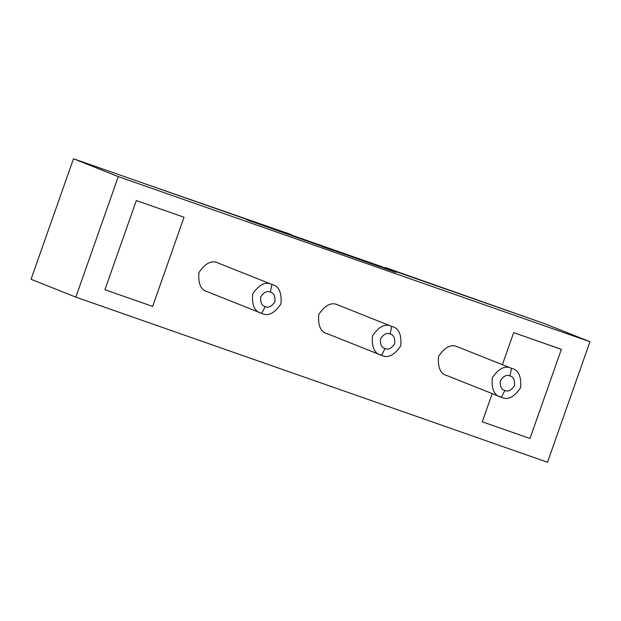 <?xml version="1.0" encoding="UTF-8"?>
<svg xmlns="http://www.w3.org/2000/svg" width="621" height="621" viewBox="0 0 621 621"><rect width="100%" height="100%" fill="white"/><g stroke="black" fill="none" stroke-linecap="round" stroke-linejoin="round"><path stroke-width="0.93" d="M501.341 397.261C507.737 400.429 514.149 397.261 520.584 387.752C521.524 376.334 518.504 369.86 511.525 368.338L457.786 346.906L511.525 368.338C518.504 369.86 521.524 376.334 520.584 387.752C514.149 397.261 507.737 400.429 501.341 397.261L500.169 396.796L501.341 397.261C494.355 395.748 491.343 389.274 492.282 377.847C498.71 368.346 505.121 365.179 511.525 368.338L509.973 375.969C513.458 376.73 514.972 379.967 514.498 385.68C511.285 390.43 508.079 392.014 504.881 390.43C501.388 389.67 499.882 386.433 500.347 380.72C503.561 375.969 506.775 374.385 509.973 375.969L511.525 368.338C505.121 365.179 498.71 368.346 492.282 377.847C491.343 389.274 494.355 395.748 501.341 397.261L504.881 390.43C508.079 392.014 511.285 390.43 514.498 385.68C514.972 379.967 513.458 376.73 509.973 375.969C506.775 374.385 503.561 375.969 500.347 380.72C499.882 386.433 501.388 389.67 504.881 390.43L501.341 397.261L447.019 375.612M381.527 355.328C387.931 358.488 394.343 355.321 400.77 345.819C401.717 334.393 398.698 327.927 391.719 326.405L337.979 304.973L391.719 326.405C398.698 327.927 401.717 334.393 400.77 345.819C394.343 355.321 387.931 358.488 381.527 355.328L380.363 354.863L381.527 355.328C374.548 353.807 371.529 347.333 372.476 335.914C378.903 326.413 385.315 323.238 391.719 326.405L390.167 334.028C393.652 334.789 395.166 338.026 394.692 343.739C391.478 348.49 388.272 350.073 385.074 348.49C381.581 347.729 380.075 344.5 380.541 338.787C383.755 334.036 386.961 332.452 390.167 334.028L391.719 326.405C385.315 323.238 378.903 326.413 372.476 335.914C371.529 347.333 374.548 353.807 381.527 355.328L385.074 348.49C388.272 350.073 391.478 348.49 394.692 343.739C395.166 338.026 393.652 334.789 390.167 334.028C386.961 332.452 383.755 334.036 380.541 338.787C380.075 344.5 381.581 347.729 385.074 348.49L381.527 355.328L327.205 333.671M261.72 313.388C268.125 316.555 274.536 313.38 280.964 303.879C281.911 292.46 278.891 285.986 271.905 284.465L218.173 263.032L271.905 284.465C278.891 285.986 281.911 292.46 280.964 303.879C274.536 313.38 268.125 316.555 261.72 313.388L260.556 312.922L261.72 313.388C254.742 311.866 251.722 305.4 252.662 293.974C259.097 284.472 265.509 281.305 271.905 284.465L270.36 292.095C273.845 292.856 275.359 296.093 274.886 301.798C271.672 306.549 268.466 308.14 265.268 306.557C261.775 305.796 260.269 302.559 260.735 296.846C263.948 292.095 267.154 290.512 270.36 292.095L271.905 284.465C265.509 281.305 259.097 284.472 252.662 293.974C251.722 305.4 254.742 311.866 261.72 313.388L265.268 306.557C268.466 308.14 271.672 306.549 274.886 301.798C275.359 296.093 273.845 292.856 270.36 292.095C267.154 290.512 263.948 292.095 260.735 296.846C260.269 302.559 261.775 305.796 265.268 306.557L261.72 313.388L207.398 291.738M218.173 263.032C211.777 259.865 205.357 263.04 198.93 272.541C197.99 283.96 201.01 290.434 207.988 291.955C201.01 290.434 197.99 283.96 198.93 272.541C205.357 263.04 211.777 259.865 218.173 263.032L271.905 284.465M337.979 304.973C331.583 301.806 325.163 304.973 318.736 314.474C317.797 325.901 320.816 332.375 327.795 333.888C320.816 332.375 317.797 325.901 318.736 314.474C325.163 304.973 331.583 301.806 337.979 304.973L391.719 326.405M457.786 346.906C451.389 343.747 444.978 346.914 438.542 356.415C437.603 367.842 440.623 374.308 447.601 375.829C440.623 374.308 437.603 367.842 438.542 356.415C444.978 346.914 451.389 343.747 457.786 346.906L511.525 368.338M547.512 462.241L589.95 341.729L118.269 176.62L75.832 297.133L547.512 462.241L75.832 297.133L31.05 279.271L73.488 158.759L545.168 323.867L589.95 341.729L547.512 462.241M482.276 421.806L492.197 393.636L482.276 421.806L529.441 438.317L482.276 421.806M560.848 349.142L513.683 332.631L560.848 349.142L513.683 332.631L502.389 364.682L513.683 332.631L561.368 349.375L529.961 438.55M183.506 217.055L136.333 200.544L183.506 217.055L136.333 200.544L104.926 289.72L136.333 200.544L183.506 217.055L184.018 217.288L152.619 306.464M75.832 297.133L118.269 176.62L73.488 158.759L31.05 279.271L75.832 297.133M118.269 176.62L589.95 341.729L545.168 323.867L73.488 158.759L118.269 176.62M246.537 219.725L396.004 272.433L246.537 219.725M104.926 289.72L152.098 306.231L104.926 289.72M389.678 269.925L322.066 246.545L389.678 269.925M291.466 234.668L148.015 184.848L545.168 323.867L142.962 183.079L291.466 234.668M545.168 323.867L385.804 267.69L545.168 323.867M388.567 269.491L322.524 246.366"/></g></svg>
